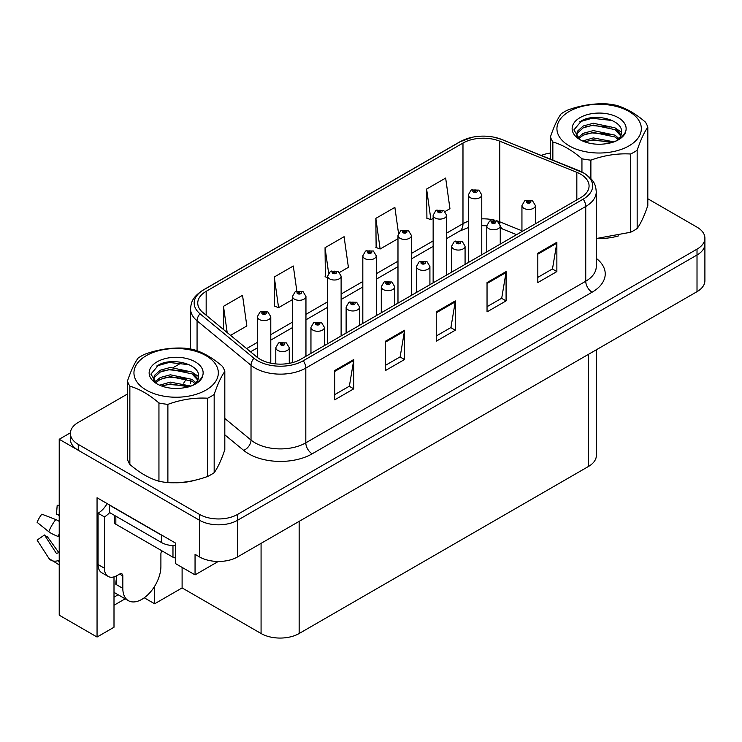 <?xml version="1.0" encoding="UTF-8"?>
<svg xmlns="http://www.w3.org/2000/svg" width="742" height="742" viewBox="0 0 742 742"><rect width="100%" height="100%" fill="white"/><g stroke="black" fill="none" stroke-linecap="round" stroke-linejoin="round"><path stroke-width="1.11" d="M113.999 576.877L113.999 627.24L97.054 637.026L97.054 497.761L175.631 543.135L175.631 563.66L195.053 574.874L195.053 554.348L199.496 556.908A26.925 15.545 0 0 0 237.588 556.908L697.016 291.662A26.925 15.545 0 0 0 704.9 280.671L704.9 244.025A26.925 15.545 0 0 1 697.016 255.016A26.925 15.545 0 0 0 704.9 244.025L704.9 238.163A26.925 15.545 0 0 0 697.016 227.163L647.812 198.763M218.269 561.462L195.053 574.874M127.466 394.011L78.262 422.421A26.925 15.545 0 0 0 70.379 433.411A26.925 15.545 0 0 0 78.262 444.402L199.496 514.401A26.925 15.545 0 0 0 237.588 514.401L237.588 520.263L697.016 255.016L237.588 520.263A26.925 15.545 0 0 1 199.496 520.263A26.925 15.545 0 0 0 237.588 520.263L237.588 556.908M97.054 637.026L59.221 615.183L59.221 439.273L199.496 520.263L78.262 450.273A26.925 15.545 0 0 1 70.379 439.273L70.379 433.411M70.397 432.827L59.221 439.273M596.355 349.779L596.355 455.477A26.925 15.545 180 0 1 588.471 466.468L299.156 633.51A26.925 15.545 180 0 1 261.073 633.51L182.105 587.914L182.105 567.398M182.105 587.914L154.624 603.784L154.624 586.319M144.254 597.802L154.624 603.784M113.999 605.249L125.157 598.813M113.999 597.143A28.725 16.584 120 0 0 117.987 594.676M580.661 174.212A28.725 16.584 180 0 1 589.074 185.936A28.725 16.584 180 0 1 580.661 197.66L300.742 359.276A28.725 16.584 180 0 1 256.899 357.06L202.946 312.577A28.725 16.584 180 0 1 197.752 303.061A28.725 16.584 180 0 1 206.165 291.337L462.98 143.058A28.725 16.584 180 0 1 499.774 141.203L576.831 172.348A28.725 16.584 180 0 1 580.661 174.212M583.203 172.747A32.314 18.661 0 0 0 578.89 170.651L501.833 139.505A32.314 18.661 0 0 0 494.07 137.196A32.314 18.661 0 0 0 472.524 137.196A32.314 18.661 0 0 0 460.448 141.592L203.623 289.872A32.314 18.661 0 0 0 200.006 313.764L253.959 358.247A32.314 18.661 0 0 0 303.283 360.742L583.203 199.134A32.314 18.661 0 0 0 583.203 172.747M334.698 370.527L334.698 399.845L353.739 388.854L353.739 359.536L334.698 370.527M334.698 394.642L349.371 386.174L353.665 360.51A7.179 4.146 -120 0 0 353.739 359.536M349.241 386.248L353.739 388.854M385.478 341.209L385.478 370.527L404.52 359.536L404.52 330.218L385.478 341.209M385.478 365.324L400.142 356.856L404.446 331.192A7.179 4.146 -120 0 0 404.52 330.218M400.021 356.93L404.52 359.536M537.82 253.254L537.82 282.572L556.862 271.581L556.862 242.263L537.82 253.254M537.82 277.378L552.484 268.91L556.788 243.237A7.179 4.146 -120 0 0 556.862 242.263M552.354 268.984L556.862 271.581M487.04 282.572L487.04 311.89L506.081 300.9L506.081 271.581L487.04 282.572M487.04 306.687L501.703 298.219L506.007 272.555A7.179 4.146 -120 0 0 506.081 271.581M501.573 298.303L506.081 300.9M436.259 311.89L436.259 341.209L455.3 330.218L455.3 300.9L436.259 311.89M436.259 336.005L450.923 327.537L455.226 301.873A7.179 4.146 -120 0 0 455.3 300.9M450.793 327.612L455.3 330.218M597.013 238.525A43.092 24.876 0 0 0 618.429 235.919M174.018 482.736A43.092 24.876 0 0 0 195.434 480.139M237.588 514.401L697.016 249.154A26.925 15.545 0 0 0 704.9 238.163M550.462 153.047A26.925 15.545 0 0 0 541.289 155.43M181.567 362.773L173.795 367.262M230.567 335.347L246.836 325.961L242.532 295.325L223.49 306.325L223.49 329.513M398.5 233.229L394.874 207.38L375.832 218.371L376.138 247.513M445.098 211.498L449.949 208.688L445.654 178.061L426.613 189.052L426.919 218.194M296.819 290.994L293.313 266.007L274.271 277.007L274.577 306.149M339.604 272.397L348.397 267.324L344.093 236.698L325.052 247.689L325.358 276.831M327.649 277.684L325.052 276.71M325.052 247.689L328.613 273.075M375.832 218.371L380.127 249.006L397.981 238.701M380.127 249.006L375.832 247.392M426.613 189.052L430.907 219.688L433.142 218.398M430.907 219.688L426.613 218.083M274.271 277.007L278.575 307.633L292.487 299.601M278.575 307.633L274.271 306.029M223.49 306.325L227.173 332.555M270.784 363.172L270.784 316.723A6.734 3.886 180 0 1 266.628 320.312A6.734 3.886 180 0 1 259.292 319.477A6.734 3.886 180 0 1 257.316 316.723L260.006 312.048A4.489 2.699 57.8 0 1 262.399 312.187A2.245 1.298 0 0 0 262.464 313.977A2.245 1.298 0 0 0 265.636 313.977A2.245 1.298 0 0 0 265.636 312.141A2.245 1.298 0 0 0 262.538 312.104L263.447 312.679A0.9 0.519 180 0 1 264.393 313.541A0.9 0.519 180 0 1 263.391 312.707L262.399 312.187M263.447 313.439L263.447 312.679M262.538 312.104A4.489 2.476 -117.9 0 0 260.442 311.798A4.489 2.476 -117.9 0 0 260.238 311.928M263.391 313.412L263.391 312.707M289.259 363.33L289.259 347.692A6.734 3.886 180 0 1 285.104 351.281A6.734 3.886 180 0 1 277.768 350.437A6.734 3.886 180 0 1 275.792 347.692L278.473 343.017A4.489 2.699 57.8 0 1 280.866 343.147A2.245 1.298 0 0 0 280.94 344.947A2.245 1.298 0 0 0 284.112 344.947A2.245 1.298 0 0 0 284.112 343.11A2.245 1.298 0 0 0 281.005 343.073L281.914 343.648A0.9 0.519 180 0 1 282.869 344.501A0.9 0.519 180 0 1 281.886 344.39L280.866 343.147M281.914 344.409L281.914 343.648M281.005 343.073A4.489 2.476 -117.9 0 0 278.909 342.767A4.489 2.476 -117.9 0 0 278.714 342.897M281.886 344.39A0.9 0.519 180 0 1 281.858 343.676M305.954 356.271L305.954 296.42A6.734 3.886 180 0 1 301.79 300.009A6.734 3.886 180 0 1 294.453 299.174A6.734 3.886 180 0 1 292.487 296.42L295.168 291.745A4.489 2.699 57.8 0 1 297.561 291.884A2.245 1.298 0 0 0 297.635 293.674A2.245 1.298 0 0 0 300.807 293.674A2.245 1.298 0 0 0 300.807 291.838A2.245 1.298 0 0 0 297.7 291.801L298.609 292.376A0.9 0.519 180 0 1 299.564 293.238A0.9 0.519 180 0 1 298.553 292.404L297.561 291.884M298.609 293.136L298.609 292.376M297.7 291.801A4.489 2.476 -117.9 0 0 295.604 291.504A4.489 2.476 -117.9 0 0 295.409 291.625M298.553 293.109L298.553 292.404M341.116 335.968L341.116 276.117A6.734 3.886 180 0 1 336.961 279.715A6.734 3.886 180 0 1 329.624 278.871A6.734 3.886 180 0 1 327.649 276.117L330.338 271.451A4.489 2.699 57.8 0 1 332.731 271.581A2.245 1.298 0 0 0 332.796 273.371A2.245 1.298 0 0 0 335.968 273.371A2.245 1.298 0 0 0 335.968 271.535A2.245 1.298 0 0 0 332.87 271.498L333.779 272.073A0.9 0.519 180 0 1 334.725 272.935A0.9 0.519 180 0 1 333.752 272.824L333.779 272.073M332.87 271.498A4.489 2.476 -117.9 0 0 330.765 271.201A4.489 2.476 -117.9 0 0 330.57 271.322M333.724 272.806L332.731 271.581M333.752 272.824A0.9 0.519 180 0 1 333.724 272.101M376.277 315.665L376.277 255.814A6.734 3.886 180 0 1 372.122 259.412A6.734 3.886 180 0 1 364.786 258.568A6.734 3.886 180 0 1 362.819 255.814L365.5 251.148A4.489 2.699 57.8 0 1 367.893 251.278A2.245 1.298 0 0 0 367.958 253.068A2.245 1.298 0 0 0 371.139 253.068A2.245 1.298 0 0 0 371.139 251.241A2.245 1.298 0 0 0 368.032 251.195L368.941 251.77A0.9 0.519 180 0 1 369.887 252.632A0.9 0.519 180 0 1 368.885 251.807L367.893 251.278M368.941 252.54L368.941 251.77M368.032 251.195A4.489 2.476 -117.9 0 0 365.936 250.898A4.489 2.476 -117.9 0 0 365.732 251.019M368.885 252.503L368.885 251.807M324.421 345.605L324.421 327.389A6.734 3.886 180 0 1 320.266 330.978A6.734 3.886 180 0 1 312.929 330.134A6.734 3.886 180 0 1 310.954 327.389L313.643 322.714A4.489 2.699 57.8 0 1 316.036 322.844A2.245 1.298 0 0 0 316.101 324.644A2.245 1.298 0 0 0 319.273 324.644A2.245 1.298 0 0 0 319.273 322.807A2.245 1.298 0 0 0 316.175 322.77L317.084 323.345A0.9 0.519 180 0 1 318.03 324.198A0.9 0.519 180 0 1 317.029 323.373L316.036 322.844M317.084 324.106L317.084 323.345M316.175 322.77A4.489 2.476 -117.9 0 0 314.07 322.464A4.489 2.476 -117.9 0 0 313.875 322.594M317.029 324.078L317.029 323.373M359.582 325.302L359.582 307.086A6.734 3.886 180 0 1 355.427 310.675A6.734 3.886 180 0 1 348.091 309.831A6.734 3.886 180 0 1 346.124 307.086L348.805 302.411A4.489 2.699 57.8 0 1 351.198 302.55A2.245 1.298 0 0 0 351.263 304.341A2.245 1.298 0 0 0 354.444 304.341A2.245 1.298 0 0 0 354.444 302.504A2.245 1.298 0 0 0 351.337 302.467L352.246 303.042A0.9 0.519 180 0 1 353.201 303.905A0.9 0.519 180 0 1 352.19 303.07L351.198 302.55M352.246 303.803L352.246 303.042M351.337 302.467A4.489 2.476 -117.9 0 0 349.241 302.161A4.489 2.476 -117.9 0 0 349.037 302.291M352.19 303.775L352.19 303.07M394.753 304.999L394.753 286.783A6.734 3.886 180 0 1 390.598 290.372A6.734 3.886 180 0 1 383.262 289.528A6.734 3.886 180 0 1 381.286 286.783L383.976 282.108A4.489 2.699 57.8 0 1 386.369 282.248A2.245 1.298 0 0 0 386.434 284.038A2.245 1.298 0 0 0 389.606 284.038A2.245 1.298 0 0 0 389.606 282.201A2.245 1.298 0 0 0 386.499 282.164L387.417 282.739A0.9 0.519 180 0 1 388.363 283.602A0.9 0.519 180 0 1 387.38 283.49L386.369 282.248M387.417 283.5L387.417 282.739M386.499 282.164A4.489 2.476 -117.9 0 0 384.402 281.858A4.489 2.476 -117.9 0 0 384.208 281.988M387.38 283.49A0.9 0.519 180 0 1 387.361 282.767M429.915 284.696L429.915 266.48A6.734 3.886 180 0 1 425.76 270.069A6.734 3.886 180 0 1 418.423 269.235A6.734 3.886 180 0 1 416.447 266.48L419.137 261.805A4.489 2.699 57.8 0 1 421.53 261.945A2.245 1.298 0 0 0 421.595 263.735A2.245 1.298 0 0 0 424.767 263.735A2.245 1.298 0 0 0 424.767 261.898A2.245 1.298 0 0 0 421.669 261.861L422.578 262.436A0.9 0.519 180 0 1 423.524 263.299A0.9 0.519 180 0 1 422.55 263.187L422.578 262.436M421.669 261.861A4.489 2.476 -117.9 0 0 419.573 261.555A4.489 2.476 -117.9 0 0 419.369 261.685M422.523 263.169L421.53 261.945M422.55 263.187A0.9 0.519 180 0 1 422.523 262.464M122.82 575.894L119.647 574.067A4.489 2.588 -60 0 1 121.892 573.844A4.489 2.588 -60 0 1 122.82 575.894L122.82 588.36A26.925 15.545 120 0 0 128.403 600.686A26.925 15.545 120 0 0 141.861 599.351A26.925 15.545 120 0 0 160.903 566.369L160.903 553.912A4.489 2.588 -60 0 1 161.839 550.777M116.475 583.963L115.845 584.325L116.475 584.696L116.475 575.875M115.845 584.325A26.925 15.545 -60 0 1 116.475 578.333M59.221 552.567A9.878 7.847 -37.9 0 0 58.108 552.873L56.986 553.254A0.9 0.714 142.1 0 1 56.132 553.022L44.474 534.982A12.317 7.114 120 0 0 47.284 536.605L58.859 552.651M59.221 515.764A12.317 7.114 120 0 0 56.466 514.215L59.221 514.354M44.474 534.982L37.1 540.083L48.759 558.132A9.878 7.847 -37.9 0 0 49.074 558.568A9.878 7.847 -37.9 0 0 58.108 560.637L59.221 560.266M59.221 521.385A9.878 1.846 37.7 0 0 55.78 519.558L41.821 514.15A20.646 11.918 120 0 0 37.1 522.331L48.759 531.717A9.878 1.846 -157.7 0 0 58.108 536.429L59.221 536.837M59.221 505.376L57.199 505.274L56.466 514.215M119.647 574.067L117.106 575.532A17.956 10.369 -60 0 1 108.137 576.423L101.784 572.759A17.956 10.369 -60 0 1 98.065 564.532L98.065 513.232A17.956 10.369 120 0 0 107.136 503.586M109.64 512.583A17.956 10.369 -60 0 1 104.418 516.896L98.065 513.232M108.137 576.423A17.956 10.369 -60 0 1 104.418 568.205L104.418 516.896M163.926 536.373A17.956 10.369 180 0 1 161.543 535.214L109.491 505.172A17.956 10.369 0 0 0 109.695 505.07M161.543 535.214L161.543 542.55A17.956 10.369 0 0 0 175.631 545.556M109.491 505.172L109.491 512.499L161.543 542.55M114.528 515.402L114.528 522.396A4.489 2.588 0 0 0 115.845 524.223L172.969 557.205A4.489 2.588 0 0 0 175.631 557.947M569.299 111.43A42.192 24.356 -0 0 0 569.299 145.886A42.192 24.356 -0 0 0 628.966 145.886A42.192 24.356 -0 0 0 628.966 111.43A42.192 24.356 -0 0 0 569.299 111.43M596.262 238.525L630.617 232.255A49.371 28.502 -0 0 0 634.048 230.447A49.371 28.502 -0 0 0 637.165 228.471C640.698 223.657 644.241 216.015 647.812 205.534L647.812 127.281A49.371 28.502 -0 0 0 645.419 122.115C635.718 113.721 626.016 108.128 616.324 105.327A49.371 28.502 -0 0 0 607.383 103.936C594.064 103.203 580.819 105.253 567.649 110.085A49.371 28.502 -0 0 0 564.226 111.884A49.371 28.502 -0 0 0 561.1 113.869C557.539 118.766 553.986 126.409 550.462 136.806A49.371 28.502 -0 0 0 552.855 141.972L552.855 160.105M581.941 171.996L581.941 158.76C572.24 150.376 562.547 144.773 552.855 141.972M581.941 158.76A49.371 28.502 -0 0 0 590.882 160.151L590.882 178.59M630.617 232.255L630.617 154.002C617.446 153.242 604.201 155.291 590.882 160.151M630.617 154.002A49.371 28.502 -0 0 0 634.048 152.203A49.371 28.502 -0 0 0 637.165 150.218L637.165 228.471M614.005 141.88L593.331 137.91L582.618 140.989M611.862 142.603L593.331 139.737L584.696 141.833M618.902 138.513L615.007 135.155L593.331 130.573L583.268 133.319L577.805 137.901M618.021 139.385L615.007 136.982L593.331 132.41L583.268 135.155L578.593 138.661M621.11 135.025L615.007 127.819L593.331 123.246L583.268 125.992L577.462 131.186L576.692 134.246L577.999 138.188M620.739 135.897L615.007 129.655L593.331 125.083L583.268 127.819L577.462 133.022L576.757 135.165M615.814 141.045A22.445 12.957 -0 0 0 621.573 132.382A22.445 12.957 -0 0 0 621.564 132.03C622.696 119.842 595.362 112.951 581.765 120.631L573.891 129.896L579.938 139.598M576.692 136.083L576.766 137.047M625.608 131.724A27 15.591 -0 0 0 611.881 114.917A27 15.591 -0 0 0 580.04 117.635A27 15.591 -0 0 0 580.04 139.681A27 15.591 -0 0 0 608.319 143.317L611.529 142.705C618.03 140.72 622.51 137.743 624.968 133.745L625.608 131.724C623.957 135.118 621.035 138.04 616.834 140.488L614.747 141.592M550.462 159.14L550.462 136.806M647.812 127.281C644.279 132.095 640.736 139.737 637.165 150.218M609.599 141.676L592.07 140.238L585.521 141.509M609.599 134.348L592.07 132.911L585.521 134.172M578.231 137.279L577.656 137.641M609.599 127.012L592.07 125.574L585.521 126.845M612.122 120.501L592.07 118.247L579.688 121.79M621.573 132.326L616.324 128.746M146.304 355.65A42.192 24.356 -0 0 0 146.304 390.097A42.192 24.356 -0 0 0 205.97 390.097A42.192 24.356 -0 0 0 205.97 355.65A42.192 24.356 -0 0 0 146.304 355.65M141.23 356.104A49.371 28.502 -0 0 0 138.114 358.08C134.543 362.977 130.991 370.62 127.466 381.017A49.371 28.502 -0 0 0 129.859 386.183L129.859 464.436C139.552 472.821 149.244 478.414 158.946 481.224A49.371 28.502 -0 0 0 167.887 482.615C181.067 483.367 194.311 481.317 207.621 476.466A49.371 28.502 -0 0 0 211.053 474.667A49.371 28.502 -0 0 0 214.169 472.682C217.703 467.877 221.246 460.226 224.817 449.745L224.817 371.492A49.371 28.502 -0 0 0 222.424 366.335C212.722 357.941 203.02 352.339 193.337 349.538A49.371 28.502 -0 0 0 184.387 348.156C171.077 347.423 157.833 349.473 144.653 354.296A49.371 28.502 -0 0 0 141.23 356.104M158.946 481.224L158.946 402.98C149.244 394.586 139.552 388.984 129.859 386.183M158.946 402.98A49.371 28.502 -0 0 0 167.887 404.362L167.887 482.615M207.621 476.466L207.621 398.213C194.45 397.462 181.206 399.511 167.887 404.362M207.621 398.213A49.371 28.502 -0 0 0 211.053 396.413A49.371 28.502 -0 0 0 214.169 394.438L214.169 472.682M127.466 381.017L127.466 459.27A49.371 28.502 -0 0 0 129.859 464.436M191.019 386.09L170.335 382.121L159.623 385.2M188.867 386.814L170.335 383.948L161.7 386.044M195.907 382.724L192.011 379.366L170.335 374.793L160.272 377.53L154.818 382.111M195.025 383.595L192.011 381.193L170.335 376.621L160.272 379.366L155.597 382.872M198.114 379.236L192.011 372.039L170.335 367.457L160.272 370.202L154.466 375.396L153.696 378.457L155.004 382.399M197.743 380.108L192.011 373.866L170.335 369.293L160.272 372.039L154.466 377.233L153.77 379.375M192.827 385.265A22.445 12.957 -0 0 0 198.587 376.593A22.445 12.957 -0 0 0 198.578 376.24C199.709 364.053 172.367 357.162 158.779 364.841L150.895 374.107L156.942 383.809M153.696 380.294L153.78 381.258M202.612 375.944A27 15.591 -0 0 0 188.895 359.128A27 15.591 -0 0 0 157.044 361.846A27 15.591 -0 0 0 157.044 383.892A27 15.591 -0 0 0 185.324 387.528L188.533 386.916C195.035 384.94 199.515 381.954 201.982 377.966L202.612 375.944C200.961 379.329 198.04 382.251 193.838 384.699L191.751 385.803M224.817 371.492C221.292 376.305 217.74 383.948 214.169 394.438M186.613 385.886L169.074 384.449L162.526 385.719M186.613 378.559L169.074 377.122L162.526 378.392M155.236 381.49L154.661 381.861M186.613 371.232L169.074 369.794L162.526 371.056M189.127 364.712L169.074 362.458L156.701 366.001M198.578 376.546L193.328 372.957M411.448 295.362L411.448 235.52A6.734 3.886 180 0 1 407.293 239.109A6.734 3.886 180 0 1 399.957 238.265A6.734 3.886 180 0 1 397.981 235.52L400.661 230.845A4.489 2.699 57.8 0 1 403.054 230.975A2.245 1.298 0 0 0 403.129 232.765A2.245 1.298 0 0 0 406.301 232.765A2.245 1.298 0 0 0 406.301 230.938A2.245 1.298 0 0 0 403.194 230.892L404.102 231.467A0.9 0.519 180 0 1 405.058 232.329A0.9 0.519 180 0 1 404.075 232.218L403.054 230.975M404.102 232.237L404.102 231.467M403.194 230.892A4.489 2.476 -117.9 0 0 401.097 230.595A4.489 2.476 -117.9 0 0 400.903 230.725M404.075 232.218A0.9 0.519 180 0 1 404.047 231.504M446.61 275.059L446.61 215.217A6.734 3.886 180 0 1 442.455 218.807A6.734 3.886 180 0 1 435.118 217.963A6.734 3.886 180 0 1 433.142 215.217L435.832 210.542A4.489 2.699 57.8 0 1 438.225 210.672A2.245 1.298 0 0 0 438.29 212.462A2.245 1.298 0 0 0 441.462 212.462A2.245 1.298 0 0 0 441.462 210.635A2.245 1.298 0 0 0 438.364 210.589L439.273 211.164A0.9 0.519 180 0 1 440.219 212.026A0.9 0.519 180 0 1 439.245 211.915L439.273 211.164M438.364 210.589A4.489 2.476 -117.9 0 0 436.259 210.292A4.489 2.476 -117.9 0 0 436.064 210.422M439.218 211.897L438.225 210.672M439.245 211.915A0.9 0.519 180 0 1 439.218 211.201M481.771 254.756L481.771 194.914A6.734 3.886 180 0 1 477.616 198.504A6.734 3.886 180 0 1 470.28 197.66A6.734 3.886 180 0 1 468.313 194.914L470.994 190.24A4.489 2.699 57.8 0 1 473.387 190.369A2.245 1.298 0 0 0 473.452 192.159A2.245 1.298 0 0 0 476.633 192.159A2.245 1.298 0 0 0 476.633 190.332A2.245 1.298 0 0 0 473.526 190.295L474.435 190.861A0.9 0.519 180 0 1 475.39 191.724A0.9 0.519 180 0 1 474.407 191.612L474.435 190.861M473.526 190.295A4.489 2.476 -117.9 0 0 471.43 189.989A4.489 2.476 -117.9 0 0 471.226 190.119M474.379 191.594L473.387 190.369M474.407 191.612A0.9 0.519 180 0 1 474.379 190.898M465.076 264.393L465.076 246.177A6.734 3.886 180 0 1 460.921 249.766A6.734 3.886 180 0 1 453.585 248.932A6.734 3.886 180 0 1 451.618 246.177L454.299 241.502A4.489 2.699 57.8 0 1 456.692 241.642A2.245 1.298 0 0 0 456.766 243.432A2.245 1.298 0 0 0 459.938 243.432A2.245 1.298 0 0 0 459.938 241.595A2.245 1.298 0 0 0 456.831 241.558L457.74 242.133A0.9 0.519 180 0 1 458.695 242.996A0.9 0.519 180 0 1 457.684 242.161L456.692 241.642M457.74 242.894L457.74 242.133M456.831 241.558A4.489 2.476 -117.9 0 0 454.735 241.261A4.489 2.476 -117.9 0 0 454.54 241.382M457.684 242.866L457.684 242.161M500.247 244.09L500.247 225.874A6.734 3.886 180 0 1 496.092 229.473A6.734 3.886 180 0 1 488.755 228.629A6.734 3.886 180 0 1 486.78 225.874L489.47 221.209A4.489 2.699 57.8 0 1 491.863 221.339A2.245 1.298 0 0 0 491.927 223.129A2.245 1.298 0 0 0 495.099 223.129A2.245 1.298 0 0 0 495.099 221.292A2.245 1.298 0 0 0 492.002 221.255L492.911 221.83A0.9 0.519 180 0 1 493.857 222.693A0.9 0.519 180 0 1 492.855 221.867L491.863 221.339M492.911 222.591L492.911 221.83M492.002 221.255A4.489 2.476 -117.9 0 0 489.896 220.958A4.489 2.476 -117.9 0 0 489.701 221.079M492.855 222.563L492.855 221.867M535.409 223.787L535.409 205.571A6.734 3.886 180 0 1 531.253 209.17A6.734 3.886 180 0 1 523.917 208.326A6.734 3.886 180 0 1 521.941 205.571L524.631 200.906A4.489 2.699 57.8 0 1 527.024 201.036A2.245 1.298 0 0 0 527.089 202.826A2.245 1.298 0 0 0 530.261 202.826A2.245 1.298 0 0 0 530.261 200.999A2.245 1.298 0 0 0 527.163 200.952L528.072 201.527A0.9 0.519 180 0 1 529.018 202.39A0.9 0.519 180 0 1 528.016 201.564L527.024 201.036M528.072 202.297L528.072 201.527M527.163 200.952A4.489 2.476 -117.9 0 0 525.067 200.655A4.489 2.476 -117.9 0 0 524.863 200.776M528.016 202.26L528.016 201.564M697.016 291.662L697.016 249.154M199.496 556.908L199.496 514.401M299.156 633.51L299.156 521.366M588.471 466.468L588.471 354.333M261.073 633.51L261.073 543.357M596.262 258.346A44.882 25.914 180 0 1 592.088 292.209L312.169 453.826A8.978 5.185 60 0 1 305.815 442.835L585.744 281.218A35.904 20.73 0 0 0 596.262 266.563L596.262 191.798A35.904 20.73 180 0 1 585.744 206.462A8.978 5.185 -120 0 0 583.203 199.134M312.169 453.826A44.882 25.914 180 0 1 248.691 453.826A44.882 25.914 180 0 1 243.664 450.366L224.817 434.831M253.959 358.247A8.978 6.001 129.5 0 0 251.019 365.305L251.019 440.062A35.904 20.73 0 0 0 255.044 442.835A35.904 20.73 0 0 0 305.815 442.835L305.815 368.069A35.904 20.73 180 0 1 251.019 365.305L197.066 320.813A35.904 20.73 180 0 1 190.564 308.922L190.564 349M579.446 170.883A8.978 4.202 112 0 0 579.159 170.743A8.978 4.202 112 0 0 578.89 170.651M472.524 137.196L459.762 141.88A8.978 5.185 60 0 1 460.448 141.592M203.623 289.872A8.978 5.185 -120 0 0 202.946 290.159C191.928 297.421 191.102 302.69 190.564 308.922M200.006 313.764A8.978 6.001 129.5 0 0 197.066 320.813L197.066 350.771M502.362 139.719A8.978 4.202 112 0 0 502.102 139.589A8.978 4.202 112 0 0 501.833 139.505M303.283 360.742A8.978 5.185 60 0 1 305.815 368.069L585.744 206.462L585.744 281.218A8.978 5.185 60 0 0 592.088 292.209M183.71 383.15A44.882 25.914 180 0 1 186.984 378.698M78.262 444.402L78.262 450.273M224.817 418.46L251.019 440.062A8.978 6.001 -50.5 0 1 243.664 450.366M206.165 291.337L206.165 315.229M576.831 172.348L576.831 199.876M499.774 141.203L499.774 221.821A28.725 16.584 0 0 0 496.658 220.726M521.941 230.79L499.774 221.821A16.157 7.568 -68 0 0 499.923 224.056M494.608 220.17A28.725 16.584 0 0 0 481.771 218.853M468.313 221.264A28.725 16.584 0 0 0 462.98 223.685L446.61 233.136M462.98 143.058L462.98 223.685A16.157 9.331 60 0 1 459.641 231.077L446.61 238.599M433.142 240.909L411.448 253.439M397.981 261.212L376.277 273.742M362.819 281.515L341.116 294.045M327.649 301.818L305.954 314.348M292.487 322.121L270.784 334.651M257.316 342.424L246.632 348.592M516.58 234.657L502.983 229.167A16.157 7.568 -68 0 1 500.238 225.568M436.259 312.818L455.226 301.873M487.04 283.5L506.007 272.555M537.82 254.191L556.788 243.237M385.478 342.136L404.446 331.192M334.698 371.454L353.665 360.51M122.82 588.36L116.475 584.696M55.78 519.558A30.71 17.725 120 0 0 48.759 531.717M58.108 560.637A28.14 16.241 120 0 0 59.221 561.852M59.221 533.925A28.14 16.241 120 0 0 58.108 536.429M104.418 568.205L98.065 564.532M172.969 557.205L172.969 545.556M115.845 524.223L115.845 516.163M596.262 191.798C595.659 185.63 595.158 180.547 583.88 173.034L502.102 139.589L494.07 137.196M459.762 141.88L202.946 290.159M190.564 380.34L190.564 383.688M502.983 229.167L500.247 228.174M486.78 225.754L481.771 225.67M468.313 227.59L459.641 231.077M433.142 246.372L411.448 258.902M397.981 266.675L376.277 279.205M362.819 286.978L341.116 299.508M327.649 307.281L305.954 319.811M292.487 327.584L270.784 340.114M257.316 347.887L250.527 351.81M270.784 316.723L267.881 311.918L260.442 311.798M257.316 357.403L257.316 316.723M289.259 347.692L286.356 342.887L278.909 342.767M275.792 363.914L275.792 347.692M305.954 296.42L303.051 291.615L295.604 291.504M292.487 362.606L292.487 296.42M341.116 276.117L338.213 271.312L330.765 271.201M327.649 343.741L327.649 276.117M376.277 255.814L373.374 251.019L365.936 250.898M362.819 323.438L362.819 255.814M324.421 327.389L321.518 322.584L314.07 322.464M310.954 353.377L310.954 327.389M359.582 307.086L356.689 302.282L349.241 302.161M346.124 333.075L346.124 307.086M394.753 286.783L391.85 281.979L384.402 281.858M381.286 312.772L381.286 286.783M429.915 266.48L427.012 261.676L419.573 261.555M416.447 292.469L416.447 266.48M128.403 600.686L113.999 592.366M59.221 564.922L49.074 558.568M411.448 235.52L408.545 230.716L401.097 230.595M397.981 303.135L397.981 235.52M446.61 215.217L443.707 210.413L436.259 210.292M433.142 282.832L433.142 215.217M481.771 194.914L478.878 190.11L471.43 189.989M468.313 262.529L468.313 194.914M465.076 246.177L462.183 241.373L454.735 241.261M451.618 272.166L451.618 246.177M500.247 225.874L497.344 221.079L489.896 220.958M486.78 251.863L486.78 225.874M535.409 205.571L532.506 200.776L525.067 200.655M521.941 231.569L521.941 205.571"/></g></svg>
